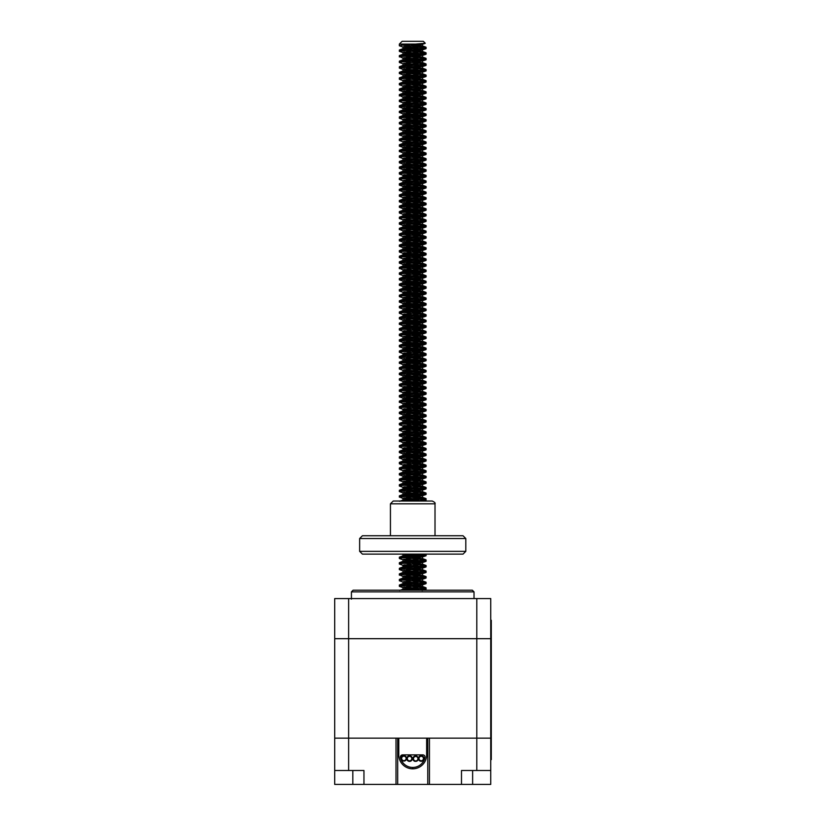 <?xml version="1.0" encoding="UTF-8"?>
<svg xmlns="http://www.w3.org/2000/svg" width="826" height="826" viewBox="0 0 826 826"><rect width="100%" height="100%" fill="white"/><g stroke="black" fill="none" stroke-linecap="round" stroke-linejoin="round"><path stroke-width="1.24" d="M351.422 591.881L353.094 590.208L472.348 590.208L474.021 591.881L351.422 591.881L351.422 599.129M396.005 784.421L396.005 738.165L334.706 738.165L398.793 738.165L398.793 754.881A13.928 13.928 0 0 0 412.721 768.82A13.928 13.928 0 0 0 426.65 754.881L426.65 738.165L490.737 738.165L490.737 598.571L334.706 598.571L334.706 638.694L348.634 638.694L334.706 638.694L334.706 784.421L490.737 784.421L490.737 770.493L461.486 770.493L461.486 784.421M490.737 631.425L491.294 631.425L491.294 620.285L490.737 620.285L490.737 638.694L348.634 638.694L348.634 598.571M490.737 770.493L490.737 738.165L429.437 738.165L429.437 784.421M334.706 770.493L363.956 770.493L363.956 784.421M412.721 768.82L412.721 767.457A12.566 12.566 0 0 1 400.455 757.597A2.23 2.23 0 0 1 402.623 754.881L422.819 754.881A2.23 2.23 0 0 1 424.987 757.597A12.566 12.566 0 0 1 412.773 767.457L412.773 768.82M426.65 738.165L398.793 738.165M403.997 44.088L401.777 45.048L426.071 47.288L399.361 50.076L426.102 52.864L399.33 55.652L426.113 58.44L399.35 61.227L426.082 64.005L399.371 66.792L426.082 69.58L399.34 72.368L426.113 75.156L399.33 77.943L426.092 80.731L399.371 83.509L426.071 86.296L399.35 89.084L426.102 91.872L399.33 94.66L426.113 97.447L399.35 100.235L426.071 103.013L399.371 105.8L426.092 108.588L399.33 111.376L426.113 114.164L399.34 116.951L426.082 119.739L399.371 122.527L426.082 125.304L399.35 128.092L426.113 130.88L399.33 133.667L426.102 136.455L399.361 139.243L426.071 142.031L399.361 144.808L426.092 147.596L399.33 150.384L426.113 153.171L399.34 155.959L426.082 158.747L399.371 161.535L426.082 164.312L399.35 167.1L426.113 169.888L399.33 172.675L426.102 175.463L399.361 178.251L426.071 181.039L399.361 183.816L426.102 186.604L399.33 189.391L426.113 192.179L399.34 194.967L426.082 197.755L399.371 200.542L426.082 203.33L399.34 206.108L426.113 208.895L399.33 211.683L426.092 214.471L399.361 217.259L426.071 220.046L399.361 222.834L426.102 225.612L399.33 228.399L426.113 231.187L399.35 233.975L426.082 236.763L399.371 239.55L426.082 242.338L399.34 245.126L426.113 247.903L399.33 250.691L426.092 253.479L399.371 256.267L426.071 259.054L399.361 261.842L426.102 264.63L399.33 267.418L426.113 270.195L399.35 272.983L426.071 275.77L399.371 278.558L426.092 281.346L399.34 284.134L426.113 286.921L399.34 289.699L426.092 292.487L399.371 295.274L426.071 298.062L399.35 300.85L426.113 303.638L399.33 306.425L426.102 309.213L399.361 311.991L426.071 314.778L399.361 317.566L426.092 320.354L399.33 323.142L426.113 325.929L399.34 328.717L426.082 331.494L399.371 334.282L426.082 337.07L399.35 339.858L426.113 342.645L399.33 345.433L426.102 348.221L399.361 351.009L426.071 353.786L399.361 356.574L426.092 359.362L399.33 362.149L426.113 364.937L399.34 367.725L426.082 370.513L399.371 373.29L426.082 376.078L399.34 378.866L426.113 381.653L399.33 384.441L426.092 387.229L399.361 390.017L426.071 392.794L399.361 395.582L426.102 398.369L399.33 401.157L426.113 403.945L399.35 406.733L426.082 409.52L399.371 412.298L426.082 415.086L399.34 417.873L426.113 420.661L399.33 423.449L426.092 426.237L399.361 429.024L426.071 431.812L399.361 434.59L426.102 437.377L399.33 440.165L426.113 442.953L399.35 445.741L426.071 448.528L399.371 451.316L426.092 454.094L399.34 456.881L426.113 459.669L399.33 462.457L426.092 465.245L399.371 468.032L426.071 470.82L399.35 473.597L426.113 476.385L399.33 479.173L426.102 481.961L399.35 484.748L426.071 487.536L399.371 490.324L426.092 493.112L399.33 495.889L426.113 498.677L400.961 501.031M401.777 44.088L401.777 45.048M407.228 44.088L422.468 46.008L403.295 48.569L399.598 49.911M402.974 48.796L422.489 51.584L403.253 54.155L399.547 55.497M402.943 54.371L422.489 57.159L403.264 59.72L399.577 61.052M402.964 59.947L422.468 62.735L403.295 65.285L399.608 66.627M402.974 65.512L422.468 68.3L403.274 70.871L399.567 72.213M404.379 71.573L422.499 73.875L403.243 76.446L399.547 77.778M402.954 76.663L422.478 79.451L403.284 82.001L399.598 83.343M402.974 82.239L422.468 85.016L403.284 87.587L399.588 88.919M402.964 87.804L422.489 90.592L403.253 93.162L399.547 94.505M402.943 93.379L422.489 96.167L403.264 98.728L399.577 100.06M402.964 98.955L422.468 101.743L403.295 104.293L399.608 105.635M402.974 104.52L422.478 107.308L403.264 109.879L399.567 111.221M404.379 110.581L422.499 112.883L403.243 115.454L399.547 116.786M402.954 115.671L422.468 118.459L403.295 121.009L399.598 122.351M402.974 121.246L422.468 124.024L403.284 126.595L399.588 127.937M402.964 126.812L422.489 129.599L403.243 132.17L399.547 133.513M402.943 132.387L422.489 135.175L403.274 137.736L399.588 139.067M402.974 137.963L422.468 140.75L403.295 143.301L399.608 144.643M402.974 143.528L422.478 146.316L403.264 148.886L399.557 150.229M402.954 149.103L422.499 151.891L403.243 154.462L399.557 155.794M402.954 154.679L422.468 157.467L403.295 160.017L399.608 161.359M402.974 160.254L422.468 163.042L403.284 165.603L399.577 166.945M402.964 165.819L422.489 168.607L403.243 171.178L399.547 172.52M402.943 171.395L422.478 174.183L403.274 176.743L399.588 178.075M402.974 176.971L422.468 179.758L403.295 182.319L399.598 183.661M402.974 182.546L422.478 185.323L403.253 187.894L399.557 189.237M402.954 188.111L422.489 190.899L403.253 193.47L399.567 194.802M402.964 193.687L422.468 196.474L403.295 199.035L399.608 200.367M402.974 199.262L422.468 202.05L403.274 204.611L399.577 205.953M404.379 205.313L422.499 207.615L403.243 210.186L399.547 211.528M402.954 210.403L422.478 213.191L403.284 215.751L399.598 217.083M402.974 215.978L422.468 218.766L403.295 221.327L399.598 222.669M402.974 221.554L422.489 224.342L403.253 226.913L399.547 228.244M402.943 227.119L422.489 229.907L403.253 232.478L399.567 233.81M402.964 232.695L422.468 235.482L403.295 238.043L399.608 239.375M402.974 238.27L422.468 241.058L403.274 243.618L399.567 244.961M404.379 244.32L422.499 246.633L403.243 249.194L399.547 250.536M402.954 249.411L422.478 252.198L403.284 254.759L399.598 256.091M402.974 254.986L422.468 257.774L403.284 260.335L399.598 261.677M402.974 260.562L422.489 263.349L403.253 265.92L399.547 267.252M402.943 266.137L422.489 268.925L403.264 271.475L399.577 272.817M402.964 271.702L422.468 274.49L403.295 277.051L399.608 278.393M402.974 277.278L422.478 280.066L403.264 282.637L399.567 283.968M404.379 283.328L422.499 285.641L403.243 288.202L399.547 289.544M402.954 288.429L422.478 291.206L403.284 293.767L399.598 295.099M402.974 293.994L422.468 296.782L403.284 299.342L399.588 300.685M404.368 300.055L422.489 302.357L403.243 304.928L399.547 306.26M402.943 305.145L422.489 307.933L403.274 310.483L399.577 311.825M402.974 310.721L422.468 313.498L403.295 316.059L399.608 317.401M402.974 316.286L422.478 319.073L403.264 321.644L399.557 322.987M404.379 322.346L422.499 324.649L403.243 327.21L399.557 328.552M402.954 327.437L422.468 330.224L403.295 332.775L399.608 334.117M402.974 333.002L422.468 335.79L403.284 338.361L399.588 339.692M404.379 339.063L422.489 341.365L403.243 343.936L399.547 345.268M402.943 344.153L422.478 346.941L403.274 349.491L399.588 350.833M402.974 349.728L422.468 352.506L403.295 355.066L399.598 356.409M402.974 355.294L422.478 358.081L403.264 360.652L399.557 361.995M404.379 361.354L422.499 363.657L403.253 366.217L399.557 367.549M402.964 366.445L422.468 369.232L403.295 371.783L399.608 373.125M402.974 372.01L422.468 374.798L403.274 377.368L399.577 378.711M404.379 378.071L422.489 380.373L403.243 382.944L399.547 384.276M402.954 383.161L422.478 385.949L403.284 388.499L399.598 389.841M402.974 388.736L422.468 391.524L403.295 394.085L399.598 395.417M404.368 394.787L422.478 397.089L403.253 399.66L399.557 401.002M404.389 400.362L422.489 402.665L403.253 405.225L399.567 406.557M402.964 405.452L422.468 408.24L403.295 410.79L399.608 412.133M402.974 411.028L422.468 413.805L403.274 416.376L399.577 417.719M404.379 417.078L422.499 419.381L403.243 421.952L399.547 423.284M402.954 422.169L422.478 424.956L403.284 427.507L399.598 428.849M402.974 427.744L422.468 430.532L403.295 433.092L399.598 434.435M404.368 433.795L422.489 436.097L403.253 438.668L399.547 440.01M402.943 438.885L422.489 441.673L403.264 444.233L399.577 445.565M402.964 444.46L422.468 447.248L403.295 449.798L399.608 451.141M402.974 450.036L422.478 452.813L403.264 455.384L399.567 456.726M404.379 456.086L422.499 458.389L403.243 460.96L399.547 462.292M402.954 461.176L422.478 463.964L403.284 466.525L399.598 467.857M402.974 466.752L422.468 469.54L403.284 472.1L399.588 473.443M404.368 472.802L422.489 475.105L403.243 477.676L399.547 479.018M402.943 477.893L422.489 480.68L403.264 483.241L399.577 484.573M402.974 483.468L422.468 486.256L403.295 488.816L399.608 490.148M402.974 489.044L422.478 491.831L403.264 494.402L399.567 495.734M404.379 495.094L422.499 497.397L403.243 499.967L399.557 501.299M402.954 500.184L407.011 501.031M416.841 554.132L403.243 555.702L399.33 557.199L426.102 559.976L399.361 562.764L426.071 565.552L399.361 568.34L426.102 571.127L399.33 573.915L426.113 576.703L399.35 579.48L426.082 582.268L399.371 585.056L426.082 587.844L400.816 590.208M402.954 555.919L422.478 558.706L403.274 561.257L399.588 562.599M402.974 561.484L422.468 564.272L403.295 566.832L399.598 568.174M402.974 567.059L422.478 569.847L403.253 572.418L399.557 573.76M404.379 573.11L422.489 575.423L403.253 577.983L399.567 579.315M402.964 578.21L422.468 580.988L403.295 583.548L399.608 584.891M402.974 583.775L422.468 586.563L403.274 589.134L399.577 590.466M404.379 589.836L407.228 590.208M425.566 554.132L422.582 555.062L399.547 557.034M421.745 43.809L422.086 44.408L402.974 46.948L422.138 49.973L402.943 52.513L422.489 55.301L402.964 58.088L422.468 60.876L402.974 63.664L422.468 66.452L402.954 69.229L422.499 72.017L402.954 74.805L422.478 77.592L402.974 80.38L422.468 83.168L402.964 85.956L422.489 88.743L402.943 91.521L422.489 94.309L402.964 97.096L422.468 99.884L402.974 102.672L422.478 105.46L402.954 108.247L422.499 111.035L402.954 113.812L422.468 116.6L402.974 119.388L422.468 122.176L402.964 124.963L422.489 127.751L402.943 130.539L422.489 133.327L402.974 136.104L422.468 138.892L402.974 141.68L422.478 144.467L402.954 147.255L422.499 150.043L402.954 152.831L422.468 155.608L402.974 158.396L422.468 161.184L402.964 163.971L422.489 166.759L402.943 169.547L422.478 172.335L403.356 175.37L422.468 177.9L402.974 180.688L422.478 183.475L402.954 186.263L422.489 189.051L402.964 191.839L422.468 194.626L402.974 197.404L422.468 200.191L402.964 202.979L422.499 205.767L402.954 208.555L422.478 211.342L402.974 214.13L422.468 216.908L402.974 219.695L422.489 222.483L402.943 225.271L422.489 228.059L402.964 230.846L422.468 233.634L402.974 236.412L422.468 239.199L402.954 241.987L422.499 244.775L402.954 247.563L422.478 250.35L403.367 253.386L422.468 255.915L402.974 258.703L422.489 261.491L402.943 264.279L422.489 267.066L403.356 270.102L422.468 272.642L402.974 275.43L422.478 278.207L402.954 280.995L422.499 283.783L402.954 286.57L422.478 289.358L403.367 292.394L422.468 294.934L402.964 297.711L422.489 300.499L402.943 303.287L422.489 306.074L402.974 308.862L422.468 311.65L403.346 314.685L422.478 317.215L402.954 320.003L422.499 322.79L402.954 325.578L422.468 328.366L403.356 331.402L422.468 333.941L402.964 336.729L422.489 339.507L402.943 342.294L422.478 345.082L402.974 347.87L422.468 350.658L403.346 353.693L422.478 356.233L402.954 359.011L422.499 361.798L402.964 364.586L422.468 367.374L402.974 370.162L422.468 372.949L402.964 375.737L422.489 378.525L402.954 381.302L422.478 384.09L403.356 387.126L422.468 389.665L402.974 392.453L422.478 395.241L402.943 398.029L422.489 400.816L402.964 403.594L422.468 406.382L403.356 409.428L422.468 411.957L402.954 414.745L422.499 417.533L402.954 420.32L422.478 423.108L403.367 426.144L422.468 428.673L402.974 431.461L422.489 434.249L402.943 437.037L422.489 439.824L402.964 442.612L422.468 445.39L403.356 448.435L422.478 450.965L402.954 453.753L422.499 456.541L402.954 459.328L422.478 462.116L403.367 465.152L422.468 467.681L402.964 470.469L422.489 473.257L402.943 476.044L422.489 478.832L402.974 481.62L422.468 484.397L403.346 487.443L422.478 489.973L402.954 492.761L422.499 495.548L402.954 498.336L422.427 501.031M402.964 555.805L402.964 554.132L422.478 556.848L402.974 559.636L422.468 562.423L403.336 565.459L422.478 567.989L402.954 570.776L422.489 573.564L402.964 576.352L422.468 579.14L402.974 581.927L422.107 584.963L402.964 587.492L422.458 590.208M417.295 590.208L426.113 589.124L403.945 587.1M403.315 587.74L399.34 586.336L426.082 583.559L403.924 581.525M403.356 582.175L399.371 580.771L401.075 580.306L426.082 577.983L403.924 575.949M403.346 576.6L399.67 574.989L426.113 572.408L403.945 570.384M403.305 571.014L399.33 569.62L426.102 566.832L403.935 564.808M403.336 565.459L399.361 564.044L402.035 563.477L426.071 561.267L403.924 559.233M403.356 559.883L399.65 558.665L400.166 558.159L426.102 555.692L410.285 554.132M417.574 501.031L425.473 499.689L403.924 497.933M403.336 498.574L399.516 497.025L426.113 494.392L403.945 492.358M403.305 492.998L399.33 491.604L426.092 488.816L403.935 486.793M403.346 487.443L399.371 486.029L401.57 485.512L426.071 483.251L403.924 481.217M403.356 481.868L399.639 480.639L399.908 480.195L426.102 477.676L403.945 475.642M403.315 476.282L399.33 474.878L426.113 472.1L403.945 470.066M403.325 470.717L399.35 469.313L402.623 468.683L426.071 466.525L403.924 464.501M403.367 465.152L399.66 463.923L400.527 463.365L426.092 460.96L403.935 458.926M403.336 459.566L399.454 458.048L426.113 455.384L403.945 453.35M403.305 453.99L399.34 452.596L426.092 449.809L403.935 447.775M403.356 448.435L399.371 447.021L401.353 446.525L426.071 444.233L403.924 442.209M403.356 442.85L399.805 441.218L426.113 438.668L403.945 436.634M403.315 437.274L399.33 435.88L426.102 433.092L403.945 431.058M403.336 431.709L399.361 430.305L402.365 429.696L426.071 427.517L403.924 425.493M403.367 426.144L399.66 424.915L400.373 424.378L426.092 421.952L403.935 419.918M403.325 420.558L399.402 419.061L426.113 416.407L403.945 414.342M403.305 414.982L399.34 413.589L426.082 410.801L403.924 408.767M403.356 409.428L399.371 408.013L401.147 407.548L426.082 405.225L403.924 403.202M403.346 403.842L399.701 402.231L426.113 399.66L403.945 397.626M403.305 398.266L399.33 396.872L426.102 394.085L403.935 392.051M403.336 392.701L399.361 391.297L402.117 390.708L426.071 388.509L403.924 386.485M403.356 387.126L399.65 385.907L400.218 385.401L426.092 382.934L403.935 380.91M403.325 381.55L399.361 380.084L426.113 377.368L403.945 375.334M403.315 375.975L399.34 374.581L426.082 371.793L403.924 369.759M403.356 370.42L399.371 369.005L400.951 368.561L426.082 366.217L403.924 364.194M403.346 364.834L399.608 363.244L426.113 360.642L403.945 358.618M403.305 359.258L399.33 357.865L426.092 355.077L403.935 353.043M403.346 353.693L399.361 352.289L401.87 351.731L426.071 349.501L403.924 347.467M403.356 348.118L399.65 346.899L400.083 346.414L426.102 343.926L403.935 341.902M403.315 342.532L399.34 341.097L426.113 338.35L403.945 336.327M403.315 336.967L399.35 335.573L402.985 334.902L426.082 332.785L403.924 330.751M403.356 331.402L399.371 329.997L400.765 329.584L426.082 327.21L403.924 325.186M403.336 325.826L399.536 324.267L426.113 321.634L403.945 319.61M403.305 320.251L399.33 318.846L426.092 316.059L403.935 314.035M403.346 314.685L399.361 313.281L401.642 312.744L426.071 310.493L403.924 308.459M403.356 309.11L399.65 307.881L399.949 307.437L426.102 304.918L403.945 302.894M403.315 303.524L399.33 302.12L426.113 299.342L403.945 297.319M403.325 297.959L399.35 296.555L402.706 295.915L426.071 293.777L403.924 291.743M403.367 292.394L399.371 290.989L400.589 290.597L426.092 288.202L403.935 286.178M403.336 286.808L399.474 285.28L426.113 282.626L403.945 280.603M403.305 281.243L399.34 279.838L426.092 277.051L403.935 275.027M403.356 275.678L399.371 274.273L401.426 273.767L426.071 271.486L403.924 269.452M403.356 270.102L399.836 268.45L426.113 265.91L403.945 263.886M403.315 264.516L399.33 263.122L426.102 260.335L403.945 258.311M403.325 258.951L399.361 257.547L402.448 256.938L426.071 254.769L403.924 252.735M403.367 253.386L399.66 252.167L400.424 251.62L426.092 249.194L403.935 247.16M403.325 247.8L399.412 246.303L426.113 243.639L403.945 241.595M403.305 242.235L399.34 240.831L426.082 238.043L403.924 236.019M403.356 236.67L399.371 235.255L401.209 234.78L426.082 232.478L403.924 230.444M403.346 231.094L399.732 229.473L426.113 226.902L403.945 224.868M403.315 225.508L399.33 224.114L426.102 221.327L403.945 219.303M403.336 219.953L399.361 218.539L402.2 217.95L426.071 215.751L403.924 213.727M403.356 214.378L399.65 213.149L400.269 212.633L426.092 210.186L403.935 208.152M403.325 208.792L399.371 207.316L426.113 204.611L403.945 202.576M403.315 203.227L399.34 201.823L426.082 199.035L403.924 197.011M403.356 197.662L399.371 196.247L401.013 195.803L426.082 193.47L403.924 191.436M403.346 192.076L399.639 190.486L426.113 187.894L403.945 185.86M403.305 186.5L399.33 185.107L426.102 182.319L403.935 180.285M403.346 180.946L399.361 179.531L401.952 178.963L426.071 176.743L403.924 174.72M403.356 175.37L399.65 174.141L400.125 173.656L426.102 171.178L403.935 169.144M403.325 169.784L399.35 168.339L426.113 165.603L403.945 163.569M403.315 164.219L399.35 162.815L426.082 160.027L403.924 158.003M403.356 158.654L399.371 157.239L400.816 156.816L426.082 154.452L403.924 152.428M403.346 153.068L399.557 151.499L426.113 148.886L403.945 146.852M403.305 147.493L399.33 146.099L426.092 143.311L403.935 141.277M403.346 141.938L399.361 140.523L401.715 139.986L426.071 137.736L403.924 135.712M403.356 136.352L399.65 135.134L399.99 134.669L426.102 132.17L403.945 130.136M403.315 130.776L399.33 129.352L426.113 126.595L403.945 124.561M403.325 125.211L399.35 123.807L402.799 123.157L426.082 121.019L403.924 118.985M403.367 119.646L399.371 118.232L400.641 117.839L426.082 115.444L403.935 113.42M403.336 114.06L399.495 112.522L426.113 109.879L403.945 107.845M403.305 108.485L399.33 107.091L426.092 104.303L403.935 102.269M403.346 102.92L399.371 101.515L401.498 100.999L426.071 98.728L403.924 96.704M403.356 97.344L399.877 95.692L426.113 93.152L403.945 91.128M403.315 91.769L399.33 90.364L426.102 87.587L403.945 85.553M403.325 86.203L399.35 84.799L402.53 84.169L426.071 82.011L403.924 79.977M403.367 80.628L399.66 79.41L400.476 78.852L426.092 76.436L403.935 74.412M403.336 75.052L399.433 73.535L426.113 70.881L403.945 68.837M403.305 69.477L399.34 68.083L426.082 65.295L403.935 63.261M403.356 63.912L399.371 62.508L401.281 62.022L426.082 59.72L403.924 57.696M403.346 58.336L399.763 56.705L426.113 54.144L403.945 52.121M403.315 52.75L399.33 51.357L426.102 48.569L403.945 46.545M403.336 47.196L399.361 45.791L402.283 45.193L425.256 43.262M399.35 45.791L399.35 44.088L417.264 44.088M425.266 43.251L423.315 41.3L402.138 41.3L399.35 44.088M393.217 501.031L432.225 501.031C434.6 502.125 435.529 503.055 435.013 503.819L390.43 503.819L393.217 501.031M362.428 535.744L463.014 535.744L465.802 538.531L359.64 538.531L362.428 535.744M463.014 554.132L362.428 554.132L359.64 551.345L465.802 551.345L463.014 554.132M415.23 554.132L445.379 554.132M365.846 554.132L378.835 554.132M398.514 554.132L411.162 554.132M423.408 758.96A2.23 2.23 0 0 0 420.517 756.399A2.23 2.23 0 0 0 419.753 760.188A2.23 2.23 0 0 0 423.408 758.96M423.955 759.063A2.788 2.788 0 0 0 420.331 755.873A2.788 2.788 0 0 0 419.381 760.601A2.788 2.788 0 0 0 423.955 759.063M417.77 759.548A2.23 2.23 0 0 0 415.406 756.502A2.23 2.23 0 0 0 413.95 760.075A2.23 2.23 0 0 0 417.77 759.548M414.704 761.159L414.652 761.283A2.788 2.788 0 0 1 413.124 757.659A2.788 2.788 0 0 1 416.758 756.12L416.707 756.255A2.643 2.643 0 0 1 418.162 759.703A2.643 2.643 0 0 1 414.704 761.159M411.606 759.455A2.23 2.23 0 0 0 409.262 756.389A2.23 2.23 0 0 0 407.776 759.951A2.23 2.23 0 0 0 411.606 759.455M412.122 759.672A2.788 2.788 0 0 0 409.19 755.831A2.788 2.788 0 0 0 407.332 760.281A2.788 2.788 0 0 0 412.122 759.672M405.948 759.28A2.23 2.23 0 0 0 403.635 756.193A2.23 2.23 0 0 0 402.107 759.744A2.23 2.23 0 0 0 405.948 759.28M404.988 755.842L404.936 755.966A2.643 2.643 0 0 1 406.33 759.445A2.643 2.643 0 0 1 402.851 760.839L402.799 760.963A2.788 2.788 0 0 1 401.333 757.308A2.788 2.788 0 0 1 404.988 755.842M490.737 638.694L348.634 638.694L348.634 770.493M334.706 738.165L334.706 638.694M490.737 738.165L490.737 759.6L491.294 759.6L491.294 631.425M490.737 759.6L491.294 759.6M473.68 784.421L351.081 784.421M476.808 770.493L476.808 598.571M397.678 738.165L397.678 784.421M427.765 738.165L427.765 784.421M352.816 770.493L352.816 784.421M472.627 770.493L472.627 784.421M490.737 748.449L491.294 748.449M474.021 598.571L474.021 591.881M422.148 45.781L425.834 47.123M422.169 51.367L425.875 52.709M422.2 56.942L425.896 58.274M422.158 62.497L425.844 63.839M422.158 68.073L425.844 69.415M422.189 73.659L425.896 75.001M422.179 79.224L425.865 80.556M422.148 84.789L425.834 86.131M422.179 90.375L425.875 91.717M422.2 95.95L425.896 97.282M422.158 101.505L425.844 102.847M422.158 107.091L425.855 108.433M422.2 112.666L425.896 114.009M422.179 118.232L425.865 119.563M422.148 123.797L425.834 125.139M422.179 129.383L425.886 130.725M422.2 134.958L425.886 136.29M422.148 140.513L425.834 141.855M422.158 146.099L425.855 147.441M422.2 151.674L425.896 153.016M422.169 157.239L425.855 158.571M422.148 162.815L425.844 164.147M422.179 168.39L425.886 169.733M422.189 173.966L425.886 175.298M422.148 179.521L425.834 180.863M422.169 185.107L425.865 186.449M422.2 190.682L425.896 192.024M422.169 196.247L425.855 197.579M422.148 201.823L425.844 203.165M422.189 207.409L425.886 208.741M422.189 212.974L425.875 214.306M422.148 218.539L425.834 219.871M422.169 224.114L425.865 225.457M422.2 229.69L425.896 231.032M422.158 235.255L425.844 236.587M422.148 240.831L425.844 242.173M422.189 246.416L425.896 247.748M422.179 251.971L425.865 253.314M422.148 257.547L425.834 258.889M422.169 263.133L425.875 264.465M422.2 268.698L425.896 270.04M422.158 274.263L425.844 275.595M422.158 279.838L425.855 281.181M422.189 285.424L425.896 286.756M422.179 290.979L425.865 292.321M422.148 296.555L425.834 297.897M422.179 302.14L425.875 303.483M422.2 307.706L425.886 309.048M422.148 313.271L425.844 314.613M422.158 318.857L425.855 320.189M422.2 324.432L425.896 325.764M422.169 329.987L425.855 331.329M422.148 335.562L425.844 336.905M422.179 341.148L425.886 342.491M422.189 346.714L425.886 348.056M422.148 352.279L425.834 353.621M422.158 357.865L425.865 359.207M422.2 363.44L425.896 364.772M422.169 368.995L425.855 370.337M422.148 374.57L425.844 375.913M422.189 380.156L425.886 381.498M422.189 385.721L425.875 387.053M422.148 391.287L425.834 392.629M422.169 396.872L425.865 398.215M422.2 402.448L425.896 403.78M422.158 408.003L425.844 409.345M422.148 413.589L425.844 414.92M422.189 419.164L425.896 420.506M422.189 424.729L425.875 426.061M422.148 430.294L425.834 431.637M422.169 435.88L425.875 437.222M422.2 441.456L425.896 442.788M422.158 447.011L425.844 448.353M422.158 452.596L425.855 453.939M422.189 458.172L425.896 459.514M422.179 463.737L425.865 465.069M422.148 469.313L425.834 470.644M422.179 474.888L425.875 476.23M422.2 480.464L425.896 481.795M422.148 486.029L425.844 487.361M422.158 491.604L425.855 492.946M422.2 497.19L425.896 498.522M422.189 558.479L425.875 559.811M422.148 564.044L425.834 565.387M422.169 569.63L425.865 570.962M422.2 575.206L425.896 576.538M422.158 580.761L425.844 582.103M422.148 586.336L425.844 587.678M402.964 46.948L402.964 48.693M402.964 52.513L402.964 54.258M402.964 58.088L402.964 59.823M402.964 63.664L402.964 65.409M402.964 69.229L402.964 70.984M402.964 74.805L402.964 76.55M402.964 80.38L402.964 82.125M402.964 85.956L402.964 87.701M402.964 91.521L402.964 93.266M402.964 97.096L402.964 98.831M402.964 102.672L402.964 104.417M402.964 108.247L402.964 109.992M402.964 113.812L402.964 115.557M402.964 119.388L402.964 121.133M402.964 124.963L402.964 126.708M402.964 130.539L402.964 132.274M402.964 136.104L402.964 137.849M402.964 141.68L402.964 143.425M402.964 147.255L402.964 149M402.964 152.831L402.964 154.565M402.964 158.396L402.964 160.141M402.964 163.971L402.964 165.716M402.964 169.547L402.964 171.281M402.964 175.112L402.964 176.857M402.964 180.688L402.964 182.432M402.964 186.263L402.964 188.008M402.964 191.839L402.964 193.573M402.964 197.404L402.964 199.149M402.964 202.979L402.964 204.724M402.964 208.555L402.964 210.289M402.964 214.13L402.964 215.865M402.964 219.695L402.964 221.451M402.964 225.271L402.964 227.016M402.964 230.846L402.964 232.581M402.964 236.412L402.964 238.156M402.964 241.987L402.964 243.732M402.964 247.563L402.964 249.297M402.964 253.138L402.964 254.873M402.964 258.703L402.964 260.458M402.964 264.279L402.964 266.024M402.964 269.854L402.964 271.589M402.964 275.43L402.964 277.175M402.964 280.995L402.964 282.74M402.964 286.57L402.964 288.305M402.964 292.146L402.964 293.88M402.964 297.711L402.964 299.466M402.964 303.287L402.964 305.031M402.964 308.862L402.964 310.597M402.964 314.438L402.964 316.182M402.964 320.003L402.964 321.748M402.964 325.578L402.964 327.313M402.964 331.154L402.964 332.899M402.964 336.729L402.964 338.474M402.964 342.294L402.964 344.039M402.964 347.87L402.964 349.605M402.964 353.445L402.964 355.19M402.964 359.011L402.964 360.755M402.964 364.586L402.964 366.321M402.964 370.162L402.964 371.906M402.964 375.737L402.964 377.482M402.964 381.302L402.964 383.047M402.964 386.878L402.964 388.623M402.964 392.453L402.964 394.198M402.964 398.029L402.964 399.774M402.964 403.594L402.964 405.339M402.964 409.169L402.964 410.914M402.964 414.745L402.964 416.49M402.964 420.32L402.964 422.055M402.964 425.886L402.964 427.631M402.964 431.461L402.964 433.206M402.964 437.037L402.964 438.782M402.964 442.612L402.964 444.347M402.964 448.177L402.964 449.922M402.964 453.753L402.964 455.498M402.964 459.328L402.964 461.063M402.964 464.893L402.964 466.638M402.964 470.469L402.964 472.214M402.964 476.044L402.964 477.789M402.964 481.62L402.964 483.355M402.964 487.185L402.964 488.93M402.964 492.761L402.964 494.506M402.964 498.336L402.964 500.071M402.964 559.636L402.964 561.37M402.964 565.201L402.964 566.956M402.964 570.776L402.964 572.521M402.964 576.352L402.964 578.086M402.964 581.927L402.964 583.672M402.964 587.492L402.964 589.248M422.478 44.16L422.478 46.008M422.478 49.725L422.478 51.584M422.478 55.301L422.478 57.159M422.478 60.876L422.478 62.735M422.478 66.452L422.478 68.3M422.478 72.017L422.478 73.875M422.478 77.592L422.478 79.451M422.478 83.168L422.478 85.016M422.478 88.743L422.478 90.592M422.478 94.309L422.478 96.167M422.478 99.884L422.478 101.743M422.478 105.46L422.478 107.308M422.478 111.035L422.478 112.883M422.478 116.6L422.478 118.459M422.478 122.176L422.478 124.024M422.478 127.751L422.478 129.599M422.478 133.327L422.478 135.175M422.478 138.892L422.478 140.75M422.478 144.467L422.478 146.316M422.478 150.043L422.478 151.891M422.478 155.608L422.478 157.467M422.478 161.184L422.478 163.042M422.478 166.759L422.478 168.607M422.478 172.335L422.478 174.183M422.478 177.9L422.478 179.758M422.478 183.475L422.478 185.323M422.478 189.051L422.478 190.899M422.478 194.626L422.478 196.474M422.478 200.191L422.478 202.05M422.478 205.767L422.478 207.615M422.478 211.342L422.478 213.191M422.478 216.908L422.478 218.766M422.478 222.483L422.478 224.342M422.478 228.059L422.478 229.907M422.478 233.634L422.478 235.482M422.478 239.199L422.478 241.058M422.478 244.775L422.478 246.633M422.478 250.35L422.478 252.198M422.478 255.915L422.478 257.774M422.478 261.491L422.478 263.349M422.478 267.066L422.478 268.925M422.478 272.642L422.478 274.49M422.478 278.207L422.478 280.066M422.478 283.783L422.478 285.641M422.478 289.358L422.478 291.206M422.478 294.934L422.478 296.782M422.478 300.499L422.478 302.357M422.478 306.074L422.478 307.933M422.478 311.65L422.478 313.498M422.478 317.215L422.478 319.073M422.478 322.79L422.478 324.649M422.478 328.366L422.478 330.224M422.478 333.941L422.478 335.79M422.478 339.507L422.478 341.365M422.478 345.082L422.478 346.941M422.478 350.658L422.478 352.506M422.478 356.233L422.478 358.081M422.478 361.798L422.478 363.657M422.478 367.374L422.478 369.232M422.478 372.949L422.478 374.798M422.478 378.525L422.478 380.373M422.478 384.09L422.478 385.949M422.478 389.665L422.478 391.524M422.478 395.241L422.478 397.089M422.478 400.816L422.478 402.665M422.478 406.382L422.478 408.24M422.478 411.957L422.478 413.805M422.478 417.533L422.478 419.381M422.478 423.108L422.478 424.956M422.478 428.673L422.478 430.532M422.478 434.249L422.478 436.097M422.478 439.824L422.478 441.673M422.478 445.39L422.478 447.248M422.478 450.965L422.478 452.813M422.478 456.541L422.478 458.389M422.478 462.116L422.478 463.964M422.478 467.681L422.478 469.54M422.478 473.257L422.478 475.105M422.478 478.832L422.478 480.68M422.478 484.397L422.478 486.256M422.478 489.973L422.478 491.831M422.478 495.548L422.478 497.397M422.478 556.848L422.478 558.706M422.478 562.423L422.478 564.272M422.478 567.989L422.478 569.847M422.478 573.564L422.478 575.423M422.478 579.14L422.478 580.988M422.478 584.715L422.478 586.563M422.086 44.408L425.101 43.417M422.138 49.973L425.844 48.755M422.117 55.548L425.834 54.32M422.076 61.124L425.782 59.906M422.117 66.699L425.813 65.481M422.127 72.254L425.844 71.036M422.086 77.84L425.803 76.622M422.086 83.416L425.793 82.197M422.138 88.981L425.844 87.763M422.107 94.556L425.824 93.328M422.076 100.142L425.782 98.913M422.117 105.707L425.824 104.489M422.127 111.273L425.844 110.044M422.086 116.848L425.793 115.63M422.096 122.424L425.793 121.205M422.138 127.989L425.844 126.77M422.107 133.564L425.824 132.336M422.086 139.15L425.782 137.921M422.127 144.715L425.824 143.497M422.127 150.28L425.844 149.052M422.086 155.856L425.793 154.638M422.096 161.442L425.803 160.213M422.138 166.997L425.855 165.778M422.096 172.572L425.813 171.354M422.086 178.158L425.782 176.94M422.127 183.723L425.834 182.505M422.117 189.288L425.834 188.07M422.086 194.874L425.793 193.645M422.107 200.45L425.803 199.231M422.138 206.004L425.855 204.786M422.096 211.58L425.813 210.362M422.086 217.166L425.782 215.947M422.138 222.731L425.844 221.513M422.117 228.296L425.834 227.078M422.076 233.882L425.793 232.653M422.107 239.447L425.813 238.239M422.127 245.012L425.844 243.794M422.086 250.598L425.803 249.369M422.086 256.174L425.793 254.955M422.138 261.739L425.844 260.52M422.107 267.304L425.824 266.086M422.076 272.89L425.782 271.671M422.117 278.455L425.813 277.247M422.127 284.02L425.844 282.802M422.086 289.606L425.803 288.377M422.096 295.181L425.793 293.963M422.138 300.747L425.844 299.528M422.107 306.322L425.824 305.093M422.076 311.898L425.782 310.679M422.127 317.463L425.824 316.255M422.127 323.028L425.844 321.81M422.086 328.614L425.793 327.395M422.096 334.189L425.793 332.971M422.138 339.754L425.855 338.536M422.096 345.33L425.813 344.101M422.086 350.905L425.782 349.687M422.127 356.471L425.834 355.252M422.117 362.046L425.844 360.817M422.086 367.622L425.793 366.403M422.107 373.197L425.803 371.979M422.138 378.762L425.855 377.544M422.096 384.338L425.813 383.119M422.086 389.924L425.782 388.695M422.127 395.478L425.834 394.26M422.117 401.054L425.834 399.825M422.086 406.64L425.793 405.411M422.107 412.205L425.803 410.987M422.127 417.77L425.855 416.552M422.096 423.346L425.803 422.127M422.086 428.931L425.793 427.703M422.138 434.486L425.844 433.268M422.107 440.062L425.834 438.843M422.076 445.648L425.782 444.419M422.117 451.213L425.813 449.994M422.127 456.778L425.844 455.56M422.086 462.353L425.803 461.135M422.086 467.939L425.793 466.721M422.138 473.494L425.844 472.276M422.107 479.07L425.824 477.851M422.076 484.655L425.782 483.437M422.117 490.221L425.824 489.002M422.127 495.786L425.844 494.567M423.108 501.031L425.793 500.143M422.096 557.096L425.813 555.867M422.086 562.671L425.782 561.453M422.127 568.236L425.834 567.018M422.117 573.802L425.834 572.583M422.086 579.387L425.793 578.169M422.107 584.963L425.803 583.745M422.138 590.518L425.855 589.299M426.092 589.124L426.092 587.844M426.092 583.559L426.092 582.268M426.092 577.983L426.092 576.703M426.092 572.408L426.092 571.127M426.092 566.832L426.092 565.552M426.092 561.267L426.092 559.976M426.092 555.692L426.092 554.411M426.092 499.967L426.092 498.677M426.092 494.392L426.092 493.112M426.092 488.816L426.092 487.536M426.092 483.251L426.092 481.961M426.092 477.676L426.092 476.385M426.092 472.1L426.092 470.82M426.092 466.525L426.092 465.245M426.092 460.96L426.092 459.669M426.092 455.384L426.092 454.094M426.092 449.809L426.092 448.528M426.092 444.233L426.092 442.953M426.092 438.668L426.092 437.377M426.092 433.092L426.092 431.812M426.092 427.517L426.092 426.237M426.092 421.952L426.092 420.661M426.092 416.376L426.092 415.086M426.092 410.801L426.092 409.52M426.092 405.225L426.092 403.945M426.092 399.66L426.092 398.369M426.092 394.085L426.092 392.794M426.092 388.509L426.092 387.229M426.092 382.934L426.092 381.653M426.092 377.368L426.092 376.078M426.092 371.793L426.092 370.513M426.092 366.217L426.092 364.937M426.092 360.642L426.092 359.362M426.092 355.077L426.092 353.786M426.092 349.501L426.092 348.221M426.092 343.926L426.092 342.645M426.092 338.35L426.092 337.07M426.092 332.785L426.092 331.494M426.092 327.21L426.092 325.929M426.092 321.634L426.092 320.354M426.092 316.059L426.092 314.778M426.092 310.493L426.092 309.213M426.092 304.918L426.092 303.638M426.092 299.342L426.092 298.062M426.092 293.777L426.092 292.487M426.092 288.202L426.092 286.921M426.092 282.626L426.092 281.346M426.092 277.051L426.092 275.77M426.092 271.486L426.092 270.195M426.092 265.91L426.092 264.63M426.092 260.335L426.092 259.054M426.092 254.769L426.092 253.479M426.092 249.194L426.092 247.903M426.092 243.618L426.092 242.338M426.092 238.043L426.092 236.763M426.092 232.478L426.092 231.187M426.092 226.902L426.092 225.612M426.092 221.327L426.092 220.046M426.092 215.751L426.092 214.471M426.092 210.186L426.092 208.895M426.092 204.611L426.092 203.33M426.092 199.035L426.092 197.755M426.092 193.47L426.092 192.179M426.092 187.894L426.092 186.604M426.092 182.319L426.092 181.039M426.092 176.743L426.092 175.463M426.092 171.178L426.092 169.888M426.092 165.603L426.092 164.312M426.092 160.027L426.092 158.747M426.092 154.452L426.092 153.171M426.092 148.886L426.092 147.596M426.092 143.311L426.092 142.031M426.092 137.736L426.092 136.455M426.092 132.17L426.092 130.88M426.092 126.595L426.092 125.304M426.092 121.019L426.092 119.739M426.092 115.444L426.092 114.164M426.092 109.879L426.092 108.588M426.092 104.303L426.092 103.013M426.092 98.728L426.092 97.447M426.092 93.152L426.092 91.872M426.092 87.587L426.092 86.296M426.092 82.011L426.092 80.731M426.092 76.436L426.092 75.156M426.092 70.86L426.092 69.58M426.092 65.295L426.092 64.005M426.092 59.72L426.092 58.44M426.092 54.144L426.092 52.864M426.092 48.569L426.092 47.288M399.35 586.326L399.35 585.056M399.35 580.771L399.35 579.48M399.35 575.175L399.35 573.915M399.35 569.579L399.35 568.34M399.35 564.044L399.35 562.764M399.35 558.479L399.35 557.199M399.35 497.138L399.35 495.889M399.35 491.573L399.35 490.324M399.35 486.029L399.35 484.748M399.35 480.464L399.35 479.173M399.35 474.836L399.35 473.597M399.35 469.313L399.35 468.032M399.35 463.737L399.35 462.457M399.35 458.12L399.35 456.881M399.35 452.565L399.35 451.316M399.35 447.021L399.35 445.741M399.35 441.456L399.35 440.165M399.35 435.829L399.35 434.59M399.35 430.305L399.35 429.024M399.35 424.729L399.35 423.449M399.35 419.112L399.35 417.873M399.35 413.568L399.35 412.298M399.35 408.013L399.35 406.733M399.35 402.438L399.35 401.157M399.35 396.821L399.35 395.582M399.35 391.297L399.35 390.017M399.35 385.721L399.35 384.441M399.35 380.105L399.35 378.866M399.35 374.57L399.35 373.29M399.35 369.005L399.35 367.725M399.35 363.399L399.35 362.149M399.35 357.823L399.35 356.574M399.35 352.289L399.35 351.009M399.35 346.714L399.35 345.433M399.35 341.086L399.35 339.858M399.35 335.573L399.35 334.282M399.35 329.997L399.35 328.717M399.35 324.381L399.35 323.142M399.35 318.815L399.35 317.566M399.35 313.281L399.35 311.991M399.35 307.706L399.35 306.425M399.35 302.079L399.35 300.85M399.35 296.555L399.35 295.274M399.35 290.989L399.35 289.699M399.35 285.373L399.35 284.134M399.35 279.808L399.35 278.558M399.35 274.273L399.35 272.983M399.35 268.698L399.35 267.418M399.35 263.071L399.35 261.842M399.35 257.547L399.35 256.267M399.35 251.982L399.35 250.691M399.35 246.355L399.35 245.126M399.35 240.81L399.35 239.55M399.35 235.255L399.35 233.975M399.35 229.69L399.35 228.399M399.35 224.073L399.35 222.834M399.35 218.539L399.35 217.259M399.35 212.974L399.35 211.683M399.35 207.347L399.35 206.108M399.35 201.812L399.35 200.542M399.35 196.247L399.35 194.967M399.35 190.651L399.35 189.391M399.35 185.065L399.35 183.816M399.35 179.531L399.35 178.251M399.35 173.966L399.35 172.675M399.35 168.339L399.35 167.1M399.35 162.815L399.35 161.535M399.35 157.239L399.35 155.959M399.35 151.633L399.35 150.384M399.35 146.057L399.35 144.808M399.35 140.523L399.35 139.243M399.35 134.948L399.35 133.667M399.35 129.331L399.35 128.092M399.35 123.807L399.35 122.527M399.35 118.232L399.35 116.951M399.35 112.615L399.35 111.376M399.35 107.06L399.35 105.8M399.35 101.515L399.35 100.235M399.35 95.94L399.35 94.66M399.35 90.323L399.35 89.084M399.35 84.799L399.35 83.509M399.35 79.224L399.35 77.943M399.35 73.607L399.35 72.368M399.35 68.052L399.35 66.792M399.35 62.508L399.35 61.227M399.35 56.932L399.35 55.652M399.35 51.315L399.35 50.076M390.43 503.819L390.43 535.744M435.013 503.819L435.013 535.744M359.64 538.531L359.64 551.345M465.802 538.531L465.802 551.345"/></g></svg>
